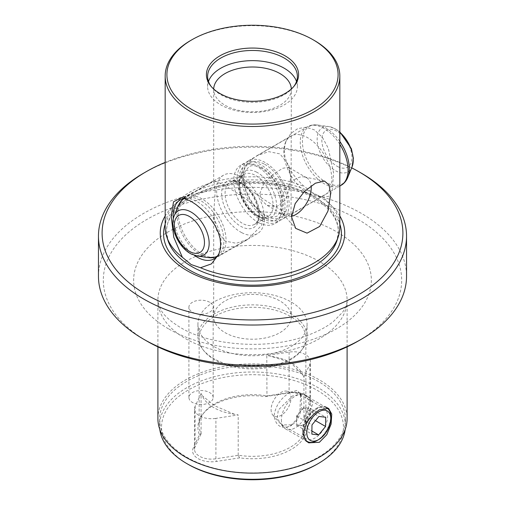 <?xml version="1.0" encoding="UTF-8"?>
<svg xmlns="http://www.w3.org/2000/svg" width="505" height="505" viewBox="0 0 505 505"><rect width="100%" height="100%" fill="white"/><g stroke="black" fill="none" stroke-linecap="round" stroke-linejoin="round"><path stroke-width="0.38" stroke-dasharray="2.52 1.89" d="M290.236 392.284L297.18 390.384L300.658 394.373L299.875 410.767L296.265 419.806L290.236 426.125C280.868 429.218 275.503 425.702 274.139 415.565C275.541 405.711 280.906 397.946 290.236 392.284M282.061 424.888L277.201 418.645L278.287 410.009L292.401 396.027L299.73 394.285L301.498 397.467L301.554 406.127L300.349 412.623L298.146 418.418L295.614 422.174L290.236 426.125L292.401 424.875L282.061 424.888L306.245 438.851A17.669 10.201 120 0 0 315.082 437.974A17.669 10.201 -60 0 0 326.621 422.407A17.669 10.201 -60 0 0 323.913 408.248A17.669 10.201 -60 0 0 315.082 409.126L315.082 409.126A17.669 10.201 120 0 0 302.59 430.759A17.669 10.201 120 0 0 306.245 438.851M239.641 457.858L238.208 455.201A53.366 30.811 0 0 0 290.236 447.304A53.366 30.811 0 0 0 305.866 425.513A53.366 30.811 0 0 0 303.922 417.263L305.544 419.806A54.578 31.512 180 0 1 291.095 449.513A54.578 31.512 180 0 1 239.641 457.858L216.399 461.45A18.919 10.927 180 0 1 193.226 448.074L199.456 434.653A54.578 31.512 180 0 1 202.675 414.365A54.578 31.512 180 0 1 213.905 404.947A54.578 31.512 0 0 1 265.359 396.602L266.962 395.933L266.791 355.552A53.366 30.811 180 0 1 270.674 356.271L290.236 362.262L302.678 374.748A42.691 24.65 0 0 0 270.674 356.271M339.827 227.237A87.327 50.418 0 0 0 322.657 197.215L328.837 196.262L332.157 191.597L333.584 172.944L328.307 148.3L322.379 137.297L314.249 129.81L305.923 127.228L297.666 128.674L290.962 133.339L286.234 140.643L284.94 144.834L284.347 150.522L284.908 156.31L286.625 162.389L289.409 168.424L292.982 174.099L297.672 179.969L303.082 185.461L313.801 193.787L322.657 197.215M209.619 302.249A12.126 7.001 0 0 0 196.401 300.734A12.126 7.001 0 0 0 188.914 307.198A12.126 7.001 0 0 0 192.462 312.153A12.126 7.001 180 0 0 205.68 313.668A12.126 7.001 180 0 0 213.167 307.198A12.126 7.001 180 0 0 209.619 302.249M213.167 397.517A12.126 7.001 180 0 0 209.619 392.568A12.126 7.001 0 0 0 196.401 391.053A12.126 7.001 0 0 0 188.914 397.517A12.126 7.001 0 0 0 192.462 402.472A12.126 7.001 180 0 0 205.68 403.987A12.126 7.001 180 0 0 213.167 397.517L213.167 307.198M357.995 341.165A149.19 86.134 0 0 0 357.995 219.359A149.19 86.134 180 0 0 147.012 219.359A149.19 86.134 180 0 0 147.005 341.165M98.462 276.304A154.038 88.937 0 0 1 193.554 194.135A154.038 88.937 0 0 1 361.422 213.413A154.038 88.937 180 0 1 406.538 276.304M296.504 81.469A44.876 25.913 0 0 1 297.376 86.551A44.876 25.913 0 0 1 269.676 110.488A44.876 25.913 0 0 1 220.767 104.876A44.876 25.913 180 0 1 207.624 86.551A44.876 25.913 180 0 1 208.496 81.469M291.316 181.137L288.835 165.154L279.947 153.892L268.78 151.651L257.083 155.609L251.547 159.504L246.692 164.447L243.157 170.046L241.775 175.936L243.157 181.396L246.692 186.181L251.547 190.631L262.758 198.724L274.669 206.236L279.947 209.354L291.044 214.436L291.316 89.41A38.816 22.409 0 0 1 267.353 110.115A38.816 22.409 0 0 1 225.053 105.255A38.816 22.409 180 0 1 213.684 89.41A38.816 22.409 180 0 1 213.691 89.025M211.002 86.248A44.876 25.913 0 0 0 211.532 86.961A44.876 25.913 0 0 0 220.767 94.706A44.876 25.913 180 0 0 293.468 86.961L294.573 85.534M291.316 316.799A38.816 22.409 0 0 1 279.947 332.644A38.816 22.409 0 0 1 225.053 332.644A38.816 22.409 180 0 1 213.684 316.799A38.816 22.409 180 0 1 225.053 300.955A38.816 22.409 180 0 1 279.947 300.955A38.816 22.409 0 0 1 291.316 316.799L291.316 213.804M225.053 185.588L213.956 180.506L213.684 181.137L214.827 186.402L215.199 191.275L213.684 213.804L216.165 229.788L225.053 241.043L236.22 243.29L247.917 239.332L261.685 225.23L262.972 216.645L258.8 209.291L242.968 196.698L225.053 185.588M194.393 255.36A33.961 19.607 60 0 1 173.31 218.842M185.133 198.471A33.961 19.607 60 0 1 188.599 198.566A33.961 19.607 60 0 1 197.165 201.684A33.961 19.607 -120 0 1 219.599 252.266L218.766 254.299M291.044 214.436L324.816 194.936A33.961 19.607 60 0 0 330.017 167.723A33.961 19.607 60 0 0 307.835 137.796A33.961 19.607 -120 0 0 290.855 136.11A33.961 19.607 -120 0 0 285.401 142.675A33.961 19.607 -120 0 0 307.835 193.251A33.961 19.607 60 0 0 316.401 196.376L323.213 197.303M291.555 216.31A21.835 12.606 120 0 1 284.883 215.629A21.835 12.606 120 0 1 283.015 214.088A21.835 12.606 120 0 1 280.363 205.636A21.835 12.606 -60 0 1 288.563 185.152A21.835 12.606 -60 0 1 304.452 176.958A21.835 12.606 -60 0 1 306.718 177.81A21.835 12.606 -60 0 1 311.137 185.834M339.827 215.976A92.238 53.252 0 0 0 317.727 195.467A92.238 53.252 0 0 0 165.173 215.976M259.753 193.737L263.97 183.17L273.281 174.219L282.787 168.253L288.595 167.351L290.627 175.91L289.58 188.302L285.281 200.144L276.772 206.69L266.766 205.169L261.729 200.384L259.753 193.737M305.866 338.098A53.366 30.811 0 0 1 301.22 350.678A53.366 30.811 0 0 1 290.236 359.888A53.366 30.811 180 0 1 214.764 359.888A53.366 30.811 180 0 1 203.78 350.678A53.366 30.811 180 0 1 199.134 338.098A53.366 30.811 180 0 1 214.764 316.313A53.366 30.811 0 0 1 290.236 316.313A53.366 30.811 0 0 1 305.866 338.098L305.866 425.513M291.095 358.664A54.578 31.512 180 0 1 202.675 349.245A54.578 31.512 180 0 1 197.922 336.387A54.578 31.512 180 0 1 213.905 314.104A54.578 31.512 0 0 1 273.388 307.267A54.578 31.512 0 0 1 307.078 336.387A54.578 31.512 0 0 1 302.325 349.245A54.578 31.512 0 0 1 291.095 358.664M307.078 324.235A54.578 31.512 0 0 1 291.095 346.518A54.578 31.512 180 0 1 231.612 353.349A54.578 31.512 180 0 1 197.922 324.235A54.578 31.512 180 0 1 213.905 301.952A54.578 31.512 0 0 1 273.388 295.122A54.578 31.512 0 0 1 307.078 324.235L307.078 336.387M199.456 434.653L201.078 433.763A53.366 30.811 180 0 1 199.134 425.513A53.366 30.811 180 0 1 203.78 412.938A53.366 30.811 180 0 1 214.764 403.729A53.366 30.811 180 0 1 266.791 395.825M201.078 433.763L201.078 393.49A53.366 30.811 180 0 0 202.322 395.731A42.691 24.65 0 0 0 234.326 414.207A53.366 30.811 0 0 0 238.208 414.927L215.9 418.38L215.9 458.786L238.038 455.358M234.326 414.207L214.764 405.837L202.322 395.731M159.593 419.308A92.907 53.644 180 0 0 216.948 468.867A92.907 53.644 180 0 0 318.194 457.24A92.907 53.644 0 0 0 345.407 419.308A92.907 53.644 0 0 0 288.052 369.748A92.907 53.644 0 0 0 186.806 381.376A92.907 53.644 180 0 0 159.593 419.308L159.593 425.646A92.907 53.644 180 0 1 186.806 387.714A92.907 53.644 0 0 1 288.052 376.086A92.907 53.644 0 0 1 345.407 425.646A92.907 53.644 0 0 1 345.167 429.509M157.895 418.506A94.605 54.622 0 0 1 185.6 379.886A94.605 54.622 180 0 1 288.702 368.044A94.605 54.622 180 0 1 347.105 418.506M330.573 414.068A19.891 11.482 120 0 1 316.654 440.701A19.891 11.482 -60 0 1 314.615 441.705M307.684 442.146A19.891 11.482 -60 0 1 306.705 441.686A19.891 11.482 -60 0 1 302.59 432.577A19.891 11.482 -60 0 1 316.654 408.217L315.082 409.126L316.654 408.217A19.891 11.482 120 0 1 326.596 407.232L328.597 408.387M316.824 464.366A90.969 52.52 0 0 0 316.824 390.094A90.969 52.52 0 0 0 188.176 390.094A90.969 52.52 180 0 0 188.176 464.366M265.359 396.602L288.601 393.01A18.919 10.927 180 0 1 306.876 395.838A18.919 10.927 180 0 1 311.774 406.386L305.544 419.806M303.922 417.263L303.922 376.989L309.9 364.105A16.981 9.803 0 0 0 310.474 361.567A16.981 9.803 0 0 0 289.1 352.099L266.791 355.552M303.966 417.294L309.9 404.511A16.981 9.803 0 0 0 310.474 401.974A16.981 9.803 0 0 0 305.506 395.043A16.981 9.803 0 0 0 289.1 392.505L266.962 395.933M303.922 376.989A53.366 30.811 0 0 0 302.678 374.748M201.078 393.49L195.1 406.373A16.981 9.803 0 0 0 194.526 408.911A16.981 9.803 0 0 0 215.9 418.38M201.034 433.997L195.1 446.78A16.981 9.803 0 0 0 194.526 449.311A16.981 9.803 0 0 0 215.9 458.786L216.399 461.45M238.208 455.201L238.208 414.927M159.832 429.509A92.907 53.644 180 0 1 159.593 425.646M327.619 407.958A19.891 11.482 120 0 0 326.596 407.232M219.189 253.182A33.961 19.607 -120 0 0 219.599 252.266M324.816 194.936A33.961 19.607 60 0 1 316.401 196.376M165.173 227.237A87.327 50.418 180 0 1 213.224 182.204A87.327 50.418 180 0 1 304.502 186.73M291.316 89.41A38.816 22.409 0 0 0 291.309 89.025M293.998 86.248A44.876 25.913 180 0 1 293.468 86.961M314.249 40.432A87.327 50.418 0 0 0 190.745 40.432M351.669 167.843A150.402 86.835 0 0 0 165.173 162.427M361.422 173.209A154.038 88.937 0 0 0 143.578 173.209M300.014 411.771A9.702 5.599 120 0 0 296.486 420.602A9.702 5.599 120 0 0 299.818 425.608A9.702 5.599 120 0 0 306.674 421.776A9.702 5.599 120 0 0 310.209 412.945A9.702 5.599 120 0 0 306.876 407.939A9.702 5.599 120 0 0 300.014 411.771L296.555 415.987L296.422 425.216L303.215 425.999L310.139 417.559L310.272 408.337L303.48 407.548L300.014 411.771M330.794 416.776A19.405 11.205 -60 0 1 330.788 417.042A19.405 11.205 -60 0 1 317.071 440.543M306.099 440.549A19.405 11.205 -60 0 1 303.347 432.356A19.405 11.205 -60 0 1 311.73 413.178A19.405 11.205 -60 0 1 326.47 407.724M271.097 409.448A14.071 8.124 120 0 0 272.807 415.091A14.071 8.124 120 0 0 283.879 413.273A14.071 8.124 120 0 0 290.994 398.35A14.071 8.124 120 0 0 286.619 391.167A14.071 8.124 120 0 0 276.456 396.356A14.071 8.124 120 0 0 271.097 409.448M281.411 419.687A19.405 11.205 120 0 0 283.766 427.47A19.405 11.205 120 0 0 285.426 428.84A19.405 11.205 120 0 0 300.273 423.752A19.405 11.205 120 0 0 308.852 404.372A19.405 11.205 120 0 0 304.831 395.226A19.405 11.205 120 0 0 302.817 394.468A19.405 11.205 120 0 0 288.797 401.626A19.405 11.205 120 0 0 281.411 419.687M303.215 425.999L311.901 431.011M296.422 425.216L311.856 434.13M296.555 415.987L311.989 424.901M303.48 407.548L318.914 416.461M310.272 408.337L325.712 417.244M310.139 417.559L315.486 420.646M241.737 232.66A33.791 19.512 -120 0 0 257.405 233.657A33.791 19.512 -120 0 0 262.341 205.787A33.791 19.512 -120 0 0 239.282 176.131A33.791 19.512 -120 0 0 223.614 175.128A33.791 19.512 -120 0 0 218.671 202.997A33.791 19.512 -120 0 0 241.737 232.66M262.316 220.773A33.791 19.512 -120 0 0 277.984 221.777A33.791 19.512 -120 0 0 282.926 193.907A33.791 19.512 -120 0 0 259.86 164.245A33.791 19.512 -120 0 0 244.193 163.248A33.791 19.512 -120 0 0 239.256 191.117A33.791 19.512 -120 0 0 262.316 220.773M258.888 222.755A33.791 19.512 -120 0 0 274.556 223.753A33.791 19.512 -120 0 0 279.492 195.889A33.791 19.512 -120 0 0 256.433 166.227A33.791 19.512 -120 0 0 240.765 165.23A33.791 19.512 -120 0 0 235.829 193.093A33.791 19.512 -120 0 0 258.888 222.755M266.438 218.4A33.791 19.512 -120 0 0 282.106 219.397A33.791 19.512 -120 0 0 287.042 191.528A33.791 19.512 -120 0 0 263.982 161.871A33.791 19.512 -120 0 0 248.315 160.868A33.791 19.512 -120 0 0 243.372 188.737A33.791 19.512 -120 0 0 266.438 218.4M313.283 196.331A85.957 49.629 180 0 1 336.898 240.822L338.375 231.934C338.192 219.088 329.973 207.77 313.725 197.985C290.381 184.155 252.058 179.502 220.83 186.831C207.094 189.987 195.517 194.791 186.111 201.249C172.249 211.961 165.754 222.194 166.625 231.934L168.102 240.822A85.957 49.629 180 0 1 212.195 187.589A85.957 49.629 180 0 1 313.283 196.331M319.4 261.445A94.605 54.622 0 0 0 185.6 261.445A94.605 54.622 0 0 0 157.895 300.071A94.605 54.622 0 0 0 185.6 338.691A94.605 54.622 0 0 0 319.4 338.691A94.605 54.622 0 0 0 347.105 300.071A94.605 54.622 0 0 0 319.4 261.445M168.449 328.787A118.864 68.623 180 0 1 168.449 231.738A118.864 68.623 180 0 1 336.551 231.738A118.864 68.623 180 0 1 336.551 328.787A118.864 68.623 180 0 1 168.449 328.787M165.173 224.157A88.93 51.34 180 0 1 226.41 184.767A88.93 51.34 180 0 1 315.379 197.543A88.93 51.34 180 0 1 339.827 224.157M289.1 352.099L289.1 392.505L288.601 393.01M309.9 364.105L309.9 404.511L311.774 406.386M195.1 406.373L195.1 446.78L193.226 448.074M262.228 218.684A31.291 18.066 -120 0 0 283.191 203.957A31.291 18.066 -120 0 0 259.955 166.334A31.291 18.066 -120 0 0 238.991 181.068A31.291 18.066 -120 0 0 262.228 218.684M174.244 215.742A25.528 14.74 -120 0 0 192.033 254.267A25.528 14.74 -120 0 0 197.55 256.104M178.536 205.238A33.141 19.133 -120 0 0 201.634 255.252A33.141 19.133 -120 0 0 208.792 257.638M217.472 255.947A33.141 19.133 -120 0 0 221.708 228.468A33.141 19.133 -120 0 0 199.229 199.816A33.141 19.133 -120 0 0 184.344 198.566M203.376 254.804A33.791 19.512 -120 0 0 219.044 255.808A33.791 19.512 -120 0 0 223.98 227.938A33.791 19.512 -120 0 0 200.921 198.282A33.791 19.512 -120 0 0 185.253 197.278A33.791 19.512 -120 0 0 180.31 225.148A33.791 19.512 -120 0 0 203.376 254.804M241.339 183.113A24.259 14.007 -120 0 0 230.091 182.393A24.259 14.007 -120 0 0 226.549 202.404A24.259 14.007 -120 0 0 243.101 223.696A24.259 14.007 -120 0 0 254.35 224.409A24.259 14.007 -120 0 0 257.897 204.405A24.259 14.007 -120 0 0 241.339 183.113M239.54 182.078A26.683 15.409 -120 0 0 221.663 194.633A26.683 15.409 -120 0 0 241.478 226.713A26.683 15.409 -120 0 0 259.349 214.152A26.683 15.409 -120 0 0 239.54 182.078M256.824 215.774A24.259 14.007 -120 0 0 268.073 216.487A24.259 14.007 -120 0 0 271.621 196.483A24.259 14.007 -120 0 0 255.063 175.191A24.259 14.007 -120 0 0 243.814 174.471A24.259 14.007 -120 0 0 240.273 194.482A24.259 14.007 -120 0 0 256.824 215.774M256.691 172.173A26.683 15.409 -120 0 0 238.814 184.729A26.683 15.409 -120 0 0 258.629 216.809A26.683 15.409 -120 0 0 276.506 204.254A26.683 15.409 -120 0 0 256.691 172.173M264.071 163.961A31.291 18.066 -120 0 0 243.107 178.688A31.291 18.066 -120 0 0 266.343 216.304A31.291 18.066 -120 0 0 287.307 201.577A31.291 18.066 -120 0 0 264.071 163.961M339.827 144.329A33.791 19.512 -120 0 0 322.922 127.841A33.791 19.512 -120 0 0 307.255 126.837A33.791 19.512 -120 0 0 302.318 154.707A33.791 19.512 -120 0 0 325.378 184.363A33.791 19.512 -120 0 0 341.052 185.367M339.827 141.438A33.141 19.133 -120 0 0 324.665 127.393A33.141 19.133 -120 0 0 317.506 125.006A33.141 19.133 -120 0 0 302.937 147.466A33.141 19.133 -120 0 0 327.07 182.829A33.141 19.133 -120 0 0 347.762 177.406M339.827 132.26A25.528 14.74 -120 0 0 334.266 128.377A25.528 14.74 -120 0 0 328.749 126.54A25.528 14.74 -120 0 0 317.531 143.837A25.528 14.74 -120 0 0 336.122 171.081A25.528 14.74 -120 0 0 352.054 166.902M337.681 166.574A21.33 12.316 -120 0 0 351.966 156.537A21.33 12.316 -120 0 0 336.134 130.902A21.33 12.316 -120 0 0 321.849 140.939A21.33 12.316 -120 0 0 337.681 166.574M300.658 394.373L301.321 396.734M188.914 397.517L188.914 307.198M347.105 346.859L347.105 300.071C347.181 303.84 345.622 307.955 342.447 312.412L333.275 321.653C326.849 326.741 318.497 331.223 308.202 335.105C270.118 350.192 210.743 346.171 180.582 327.587C170.456 321.426 163.854 315.461 160.773 309.691L159.094 306.207L157.895 300.071L157.895 346.859M207.624 86.551L207.624 76.381M211.532 86.961L210.427 85.534M213.684 316.799L213.684 213.804M213.684 181.137L213.684 89.41M188.599 198.566L181.787 197.638M285.401 142.675L286.234 140.643M304.452 176.958L324.481 181.042M257.083 155.609L290.855 136.11M180.184 200.005L213.956 180.506M306.718 177.81L288.595 167.351M203.78 350.678L202.675 349.245M197.922 324.235L197.922 336.387M199.134 338.098L199.134 425.513M345.407 419.308L345.407 425.646M302.59 430.759L302.59 432.577M306.705 441.686L308.707 442.841M203.78 412.938L202.675 414.365M305.506 395.043L306.876 395.838M299.73 394.285L323.913 408.248M194.526 449.311L194.526 408.911M310.474 401.974L310.474 361.567M301.22 350.678L302.325 349.245M284.883 215.629L266.766 205.169M214.145 258.831L247.917 239.332M283.015 214.088L295.646 228.361M297.376 86.551L297.376 76.381M272.807 415.091L283.766 427.47M285.426 428.84L307.368 441.503M304.831 395.226L326.773 407.888M286.619 391.167L302.817 394.468M260.675 167.736C269.923 173.057 276.626 181.857 280.786 194.116C283.482 203.572 282.068 209.499 281.089 211.361L277.34 215.9C274.562 217.63 270.655 217.302 265.624 214.909C256.376 209.581 249.672 200.788 245.512 188.529C242.817 179.073 244.231 173.146 245.209 171.283L248.959 166.745C251.736 165.009 255.644 165.343 260.675 167.736M257.405 233.657L216.594 256.931M230.091 182.393C232.47 180.91 235.822 181.188 240.14 183.239C255.782 189.924 264.33 221.398 254.35 224.409L268.073 216.487C265.693 217.977 262.348 217.693 258.03 215.648C250.126 211.096 244.401 203.591 240.853 193.118C239.206 184.811 239.118 179.9 240.595 178.372L243.814 174.471L230.091 182.393M277.984 221.777L274.556 223.753M339.827 186.067L282.106 219.397M248.315 160.868L307.255 126.837C310.36 125.101 313.782 124.489 317.506 125.006L328.749 126.54L334.935 128.573L339.827 131.862M244.193 163.248L240.765 165.23M223.614 175.128L183.056 198.831"/><path stroke-width="0.76" d="M314.255 40.432L313.024 39.725A85.597 49.421 180 0 0 191.976 39.725A85.597 49.421 180 0 0 191.976 109.61A85.597 49.421 0 0 0 313.024 109.61A85.597 49.421 0 0 0 313.024 39.725L314.249 40.432A87.327 50.418 180 0 1 314.255 40.432A87.327 50.418 180 0 1 339.827 76.085A87.327 50.418 180 0 1 285.918 122.664A87.327 50.418 180 0 1 190.751 111.738A87.327 50.418 0 0 1 165.173 76.085L165.173 227.237A87.327 50.418 180 0 0 166.751 236.788A87.327 50.418 180 0 0 182.343 257.26L173.77 237.249L171.182 216.254L173.537 201.766L181.787 197.638L190.751 201.116L196.073 204.639L201.615 209.203L206.911 214.511L211.538 220.174L215.3 226L218.242 232.199L220.06 238.455L220.653 244.42L220.092 249.95L218.766 254.299L211.475 263.869L200.498 267.745A87.327 50.418 0 0 0 338.249 236.788A87.327 50.418 0 0 0 339.827 227.237L339.827 76.085M291.549 216.822L295.166 203.635L304.281 191.603L315.391 183.208L324.481 181.042L329.102 185.076L330.611 194.267L327.934 211.103L319.652 226.48L307.046 233.146L295.646 228.361L291.549 216.822M147.005 341.165A149.19 86.134 0 0 0 357.995 341.165L361.422 339.19A154.038 88.937 180 0 1 143.578 339.19L147.005 341.165L143.578 339.19A154.038 88.937 0 0 1 98.462 276.304L98.462 236.094A154.038 88.937 0 0 0 143.578 298.979A154.038 88.937 180 0 0 311.446 318.257A154.038 88.937 180 0 0 406.538 236.094A154.038 88.937 180 0 0 361.422 173.209L358.853 171.725A150.402 86.835 0 0 0 358.847 171.725A150.402 86.835 0 0 0 351.669 167.843M406.538 236.094L406.538 276.304A154.038 88.937 180 0 1 361.422 339.19M165.173 162.427A150.402 86.835 0 0 0 146.147 171.725A150.402 86.835 0 0 0 146.153 294.522A150.402 86.835 0 0 0 358.847 294.522A150.402 86.835 0 0 0 358.853 171.725L361.422 173.209M208.496 81.469A44.876 25.913 180 0 1 239.496 61.755A44.876 25.913 180 0 1 284.233 68.232A44.876 25.913 0 0 1 296.504 81.469M213.691 89.025A38.816 22.409 180 0 1 237.956 68.636A38.816 22.409 180 0 1 279.947 73.566A38.816 22.409 0 0 1 291.309 89.025M293.998 86.248A44.876 25.913 180 0 0 297.376 76.381A44.876 25.913 180 0 0 284.233 58.062A44.876 25.913 0 0 0 235.324 52.444A44.876 25.913 0 0 0 207.624 76.381A44.876 25.913 0 0 0 211.002 86.248M285.091 55.853A46.088 26.607 0 0 0 226.36 52.747A46.088 26.607 0 0 0 210.427 85.534A46.088 26.607 0 0 0 219.909 93.482A46.088 26.607 180 0 0 294.573 85.534A46.088 26.607 180 0 0 285.091 55.853M200.498 267.745L191.199 264.57L182.343 257.26M219.189 253.182A33.961 19.607 -120 0 1 214.145 258.831A33.961 19.607 -120 0 1 197.165 257.146A33.961 19.607 60 0 1 194.393 255.36M173.31 218.842A33.961 19.607 60 0 1 180.184 200.005A33.961 19.607 60 0 1 185.133 198.471M311.137 185.834A21.835 12.606 -60 0 1 311.238 187.809A21.835 12.606 120 0 1 291.555 216.31M165.173 215.976A92.238 53.252 0 0 0 187.273 270.781A92.238 53.252 0 0 0 301.232 278.337A92.238 53.252 0 0 0 339.827 215.976M318.194 463.577A92.907 53.644 180 0 1 186.799 463.577L188.176 464.366A90.969 52.52 180 0 0 316.824 464.366L318.194 463.577A92.907 53.644 0 0 0 318.2 463.577A92.907 53.644 0 0 0 345.167 429.509M347.105 346.859L347.105 418.506A94.605 54.622 180 0 1 319.4 457.132A94.605 54.622 0 0 1 216.298 468.968A94.605 54.622 0 0 1 157.895 418.506L157.895 346.859M314.615 441.705A19.891 11.482 -60 0 1 307.684 442.146M319.4 442.285L308.707 442.841L306.699 441.256L305.134 439.028L304.155 436.307L303.833 433.296L304.155 430.045L306.699 423.121L308.707 419.87L313.788 414.024L319.4 409.801L328.597 408.387L331.76 414.113L331.116 424.03L326.785 434.717L319.4 442.285M186.799 463.577A92.907 53.644 180 0 1 159.832 429.509M330.573 414.068A19.891 11.482 120 0 0 327.619 407.958M191.976 39.725L190.745 40.432A87.327 50.418 0 0 0 165.173 76.085M146.147 171.725L143.578 173.209A154.038 88.937 0 0 0 98.462 236.094M306.781 432.387A16.981 9.803 120 0 0 318.781 439.552A16.981 9.803 120 0 0 330.788 418.986A16.981 9.803 120 0 0 330.794 418.752A16.981 9.803 120 0 0 318.882 411.764A16.981 9.803 120 0 0 306.781 432.387M318.781 439.552L317.071 440.543A19.405 11.205 -60 0 1 307.368 441.503A19.405 11.205 -60 0 1 306.099 440.549M318.649 434.912L325.58 426.473L325.712 417.244L318.914 416.461L311.989 424.901L311.856 434.13L318.649 434.912L311.901 431.011M326.47 407.724A19.405 11.205 -60 0 1 326.773 407.888A19.405 11.205 -60 0 1 330.794 416.776L330.794 418.752M315.486 420.646L325.58 426.473M338.249 236.788L336.898 240.822A85.957 49.629 180 0 1 277.687 278.867A85.957 49.629 180 0 1 191.717 266.514A85.957 49.629 180 0 1 168.102 240.822L166.751 236.788M339.827 224.157A88.93 51.34 180 0 1 294.169 279.208A88.93 51.34 180 0 1 189.621 270.15A88.93 51.34 180 0 1 165.173 224.157M174.244 215.742C169.125 227.414 178.783 247.835 191.363 254.072L197.55 256.104A25.528 14.74 -120 0 0 208.767 238.808A25.528 14.74 -120 0 0 190.177 211.563A25.528 14.74 -120 0 0 174.244 215.742L178.536 205.238A33.141 19.133 -120 0 1 184.344 198.566M190.164 251.743A21.33 12.316 -120 0 0 204.449 241.706A21.33 12.316 -120 0 0 188.618 216.071A21.33 12.316 -120 0 0 174.332 226.107A21.33 12.316 -120 0 0 190.164 251.743M197.55 256.104L208.792 257.638A33.141 19.133 -120 0 0 217.472 255.947M339.827 131.862L351.411 148.735L353.386 158.343L352.054 166.902L347.762 177.406C346.342 180.891 344.107 183.549 341.052 185.367A33.791 19.512 -120 0 0 339.827 144.329M347.762 177.406A33.141 19.133 -120 0 0 339.827 141.438M352.054 166.902A25.528 14.74 -120 0 0 339.827 132.26M316.824 464.366L318.2 463.577M216.594 256.931L208.792 257.638M341.052 185.367L339.827 186.067M183.056 198.831L178.536 205.238"/></g></svg>
